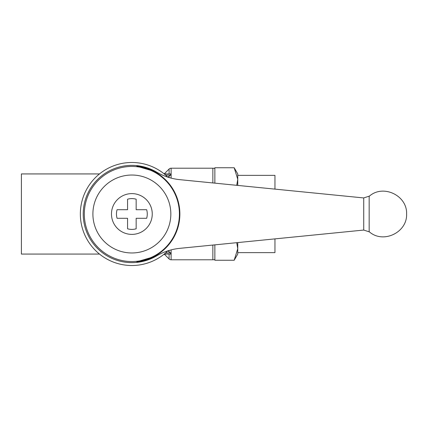 <?xml version="1.0" encoding="UTF-8"?>
<svg xmlns="http://www.w3.org/2000/svg" width="428" height="428" viewBox="0 0 428 428"><rect width="100%" height="100%" fill="white"/><g stroke="black" fill="none" stroke-linecap="round" stroke-linejoin="round"><path stroke-width="0.64" d="M136.81 166.235L156.29 171.938A48.637 48.637 0 0 0 83.225 214A48.642 48.642 0 0 0 156.504 255.944A47.888 47.888 0 0 1 136.81 261.765A48.022 48.022 0 0 0 136.81 166.235A47.888 47.888 0 0 1 156.504 172.056A48.642 48.642 0 0 0 83.23 214A48.637 48.637 0 0 0 156.29 256.062L136.81 261.765M274.958 189.117L274.958 175.368L237.754 175.368L237.754 185.42M164.02 173.752A2.862 2.862 0 0 0 165.042 173.094L169.092 169.049A2.862 2.862 0 0 1 171.114 168.209L212.855 168.209A8.587 8.587 0 0 1 214.856 168.45L214.856 183.147L214.856 167.739L234.175 167.739L237.754 173.934L237.754 179.3L236.732 185.319M237.754 242.58L237.754 254.066L234.175 260.261L214.856 260.261L214.856 244.853L214.856 259.55A8.587 8.587 0 0 1 212.855 259.791L212.855 245.051M234.175 167.739L237.754 179.3M236.732 242.681L237.754 248.7L234.175 260.261M152.256 214A20.389 20.389 0 0 0 131.867 193.611A20.389 20.389 0 0 0 111.478 214A20.389 20.389 0 0 0 131.867 234.389A20.389 20.389 0 0 0 152.256 214M167.878 177.165A51.515 51.515 0 0 0 80.352 214A51.515 51.515 0 0 0 167.878 250.835M164.245 173.934L170.638 173.934L170.638 175.073L169.092 176.015L168.07 177.229M164.02 254.248A2.862 2.862 0 0 1 165.042 254.906L169.092 258.951A2.862 2.862 0 0 0 171.114 259.791L212.855 259.791M168.07 250.771L169.092 251.985L170.638 252.927L170.638 254.066L164.245 254.066M99.489 173.934L21.4 173.934L21.4 254.066L99.489 254.066M117.074 209.709L127.571 209.709L127.571 199.207A15.403 15.403 0 0 1 136.157 199.207L136.157 209.709L146.66 209.709A15.403 15.403 0 0 1 146.66 218.291L136.157 218.291L136.157 228.793A15.403 15.403 0 0 1 127.571 228.793L127.571 218.291L117.074 218.291A15.403 15.403 0 0 1 117.074 209.709M170.638 252.927L165.609 252.927M165.609 175.073L170.638 175.073M369.466 231.928C383.37 243.992 407.392 232.393 406.6 214C407.392 195.607 383.37 184.008 369.466 196.072C383.37 184.008 407.392 195.607 406.6 214C407.392 232.393 383.37 243.992 369.466 231.928L363.725 230.071A8.587 8.587 0 0 0 363.281 230.104L179.84 248.336A57.245 57.245 0 0 0 156.504 255.944M156.504 172.056A57.245 57.245 0 0 0 179.84 179.664L363.281 197.897A8.587 8.587 0 0 0 363.725 197.929L369.466 196.072M237.754 248.7L237.754 252.632L274.958 252.632L274.958 238.883M212.855 168.209L212.855 182.949M171.114 168.209L171.114 178.107M131.867 175.031A38.969 38.969 0 0 0 92.897 214A38.969 38.969 0 0 0 131.867 252.969A38.969 38.969 0 0 0 170.836 214A38.969 38.969 0 0 0 131.867 175.031M131.867 261.551A47.551 47.551 0 0 0 179.418 214A47.551 47.551 0 0 0 131.867 166.449A47.551 47.551 0 0 0 84.316 214A47.551 47.551 0 0 0 131.867 261.551M169.092 176.015L169.092 177.545M169.092 169.049L169.092 173.934M169.092 250.455L169.092 251.985M169.092 254.066L169.092 258.951M171.114 249.893L171.114 259.791M165.042 173.094L165.042 173.934M165.042 254.066L165.042 254.906M363.725 197.929L363.725 230.071M369.171 196.297L369.171 231.703"/></g></svg>
